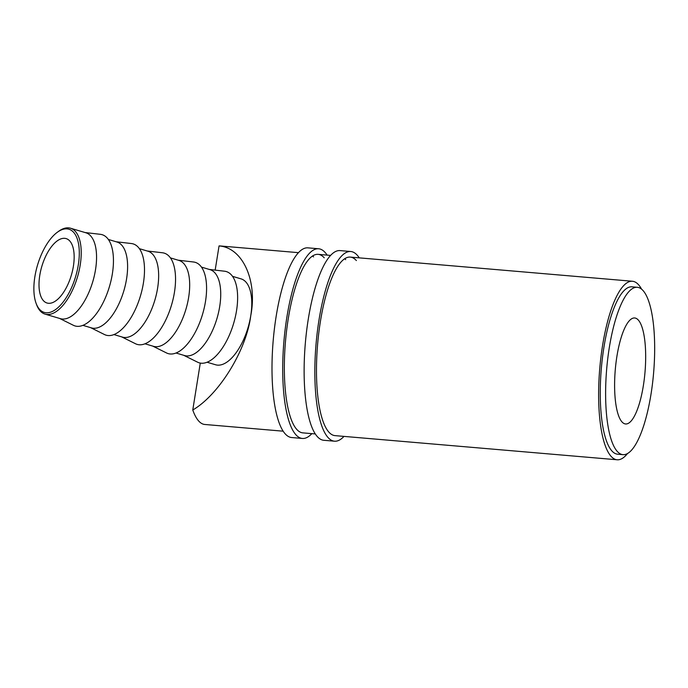 <?xml version="1.0" encoding="UTF-8"?>
<svg xmlns="http://www.w3.org/2000/svg" width="688" height="688" viewBox="0 0 688 688"><rect width="100%" height="100%" fill="white"/><g stroke="black" fill="none" stroke-linecap="round" stroke-linejoin="round"><path stroke-width="1.03" d="M34.864 276.765A43.396 19.892 -73.5 0 0 36.172 303.528A43.396 19.892 -73.5 0 0 58.368 307.287A43.396 19.892 -73.5 0 0 78.312 264.854A43.396 19.892 -73.5 0 0 57.345 232.252A43.396 19.892 -73.5 0 0 34.864 276.765M57.345 232.252L58.557 231.357A44.797 20.528 106.5 0 1 70.537 228.227A44.797 20.528 106.5 0 1 80.204 265.018A44.797 20.528 106.5 0 1 45.03 314.106A44.797 20.528 106.5 0 1 36.705 304.939L36.172 303.528M621.986 421.916A53.191 14.912 -85.1 0 1 615.984 362.929A53.191 14.912 -85.1 0 1 634.68 317.976A53.191 14.912 -85.1 0 1 638.301 320.032A53.191 14.912 -85.1 0 1 644.295 379.019A53.191 14.912 -85.1 0 1 625.607 423.971A53.191 14.912 -85.1 0 1 621.986 421.916M73.401 266.196A33.6 15.394 -73.5 0 0 66.151 238.607A33.6 15.394 -73.5 0 0 39.766 275.424A33.6 15.394 -73.5 0 0 47.025 303.012A33.6 15.394 -73.5 0 0 73.401 266.196M45.03 314.106L60.363 318.656A44.797 20.528 -73.5 0 0 95.537 269.567A44.797 20.528 -73.5 0 0 85.871 232.776L70.537 228.227M59.581 318.424L73.375 325.286A47.592 21.81 -73.5 0 0 112.368 273.772A47.592 21.81 -73.5 0 0 100.388 234.324L85.088 232.544M82.861 325.338L91.409 327.884A44.797 20.528 -73.5 0 0 126.583 278.795A44.797 20.528 -73.5 0 0 116.917 241.995L108.369 239.458M90.618 327.643L104.413 334.506A47.592 21.81 -73.5 0 0 143.414 282.992A47.592 21.81 -73.5 0 0 131.434 243.543L116.126 241.763M113.898 334.566L122.447 337.103A44.797 20.528 -73.5 0 0 157.629 288.014A44.797 20.528 -73.5 0 0 147.954 251.215L139.406 248.678M121.664 336.871L135.459 343.725A47.592 21.81 -73.5 0 0 174.46 292.211A47.592 21.81 -73.5 0 0 162.471 252.771L147.172 250.982M144.944 343.785L153.493 346.322A44.797 20.528 -73.5 0 0 188.667 297.233A44.797 20.528 -73.5 0 0 179 260.442L170.452 257.897M152.71 346.09L166.505 352.944A47.592 21.81 -73.5 0 0 205.497 301.43A47.592 21.81 -73.5 0 0 193.517 261.99L178.218 260.202M175.99 353.004L184.539 355.541A44.797 20.528 -73.5 0 0 219.713 306.452A44.797 20.528 -73.5 0 0 210.046 269.662L201.498 267.116M183.748 355.309L197.542 362.163A47.592 21.81 -73.5 0 0 236.543 310.649A47.592 21.81 -73.5 0 0 224.563 271.21L209.255 269.429M207.028 362.223L215.576 364.76A44.797 20.528 -73.5 0 0 250.759 315.672C246.502 350.054 219.068 394.688 192.769 410.005A89.586 25.112 94.9 0 0 198.686 421.004A89.586 25.112 94.9 0 0 204.792 424.47L283.172 431.187M641.577 289.149A89.586 25.112 94.9 0 0 638.533 284.72A89.586 25.112 94.9 0 0 632.427 281.254A89.586 25.112 94.9 0 0 600.951 356.969A89.586 25.112 94.9 0 0 611.047 456.307A89.586 25.112 94.9 0 0 617.145 459.773A89.586 25.112 94.9 0 0 627.508 453.547M637.303 287.292L631.954 286.827A83.988 23.547 94.9 0 0 602.439 357.812A83.988 23.547 94.9 0 0 611.907 450.95A83.988 23.547 94.9 0 0 617.626 454.2L622.975 454.656A83.988 23.547 94.9 0 0 652.491 383.672A83.988 23.547 94.9 0 0 643.022 290.534A83.988 23.547 94.9 0 0 637.303 287.292A83.988 23.547 94.9 0 0 607.796 358.276A83.988 23.547 94.9 0 0 617.256 451.405A83.988 23.547 94.9 0 0 622.975 454.656M298.454 252.659L220.074 245.951A89.586 25.112 94.9 0 0 219.051 245.934C242.632 247.577 257.63 280.575 250.759 315.672A44.797 20.528 -73.5 0 0 241.084 278.881L232.535 276.344M192.769 410.005L200.285 363.075M215.172 270.117L219.051 245.934M359.265 257.862A95.193 26.686 94.9 0 0 357.235 255.196A95.193 26.686 94.9 0 0 350.76 251.516L340.044 250.595A95.193 26.686 94.9 0 0 306.599 331.048A95.193 26.686 94.9 0 0 317.323 436.605A95.193 26.686 94.9 0 0 323.807 440.286L334.514 441.197A95.193 26.686 94.9 0 0 343.983 436.39M350.76 251.516A95.193 26.686 94.9 0 0 317.306 331.969A95.193 26.686 94.9 0 0 328.038 437.516A95.193 26.686 94.9 0 0 334.514 441.197M356.375 260.563A89.586 25.112 94.9 0 0 350.278 257.097A89.586 25.112 94.9 0 0 318.802 332.811A89.586 25.112 94.9 0 0 328.898 432.159A89.586 25.112 94.9 0 0 334.996 435.624L617.145 459.773M345.668 259.643A89.586 25.112 94.9 0 0 344.748 258.705M327.135 255.11A95.193 26.686 94.9 0 0 325.106 252.444A95.193 26.686 94.9 0 0 318.621 248.764L307.914 247.852A95.193 26.686 94.9 0 0 274.469 328.296A95.193 26.686 94.9 0 0 285.193 433.853A95.193 26.686 94.9 0 0 291.678 437.534L302.385 438.454A95.193 26.686 94.9 0 0 311.845 433.638M318.621 248.764A95.193 26.686 94.9 0 0 285.176 329.217A95.193 26.686 94.9 0 0 295.9 434.764A95.193 26.686 94.9 0 0 302.385 438.454M324.246 257.811A89.586 25.112 94.9 0 0 318.148 254.345A89.586 25.112 94.9 0 0 286.664 330.059A89.586 25.112 94.9 0 0 296.76 429.407A89.586 25.112 94.9 0 0 302.866 432.872L315.302 433.939M313.539 256.891A89.586 25.112 94.9 0 0 312.619 255.953M318.148 254.345L330.584 255.411M350.278 257.097L632.427 281.254"/></g></svg>
